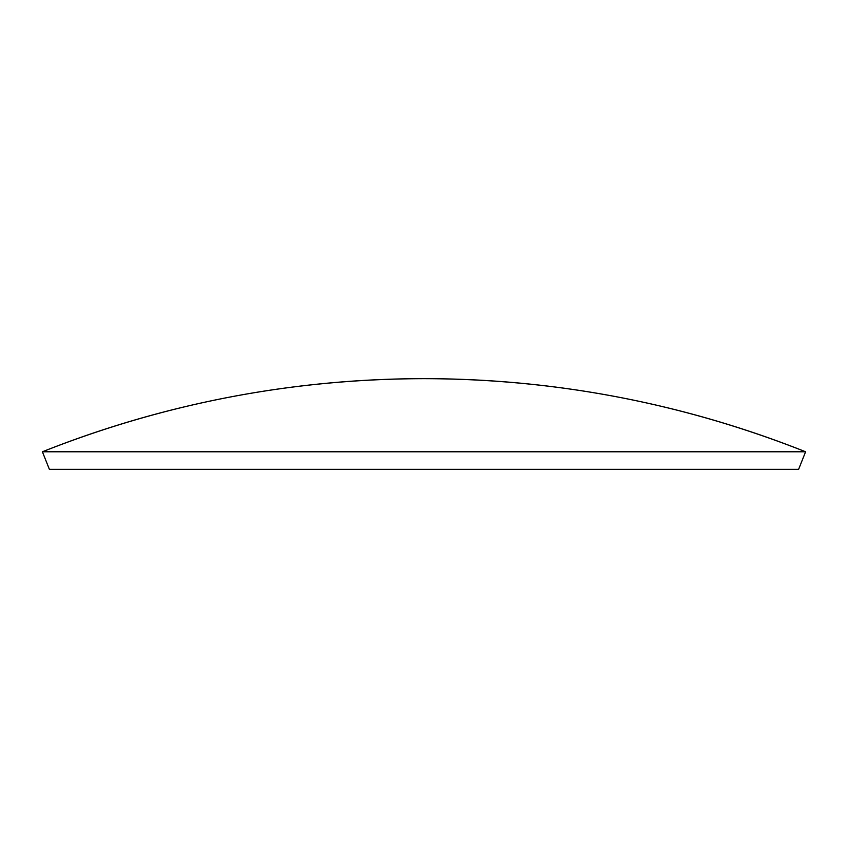<?xml version="1.0" encoding="UTF-8"?>
<svg xmlns="http://www.w3.org/2000/svg" width="848" height="848" viewBox="0 0 848 848"><rect width="100%" height="100%" fill="white"/><g stroke="black" fill="none" stroke-linecap="round" stroke-linejoin="round"><path stroke-width="1.27" d="M42.4 451.783L49.385 469.336L798.615 469.336L805.6 451.783L42.4 451.783L805.6 451.783A1032.249 1032.249 0 0 0 42.4 451.783C164.978 403.266 292.178 378.886 424 378.664C555.822 378.886 683.022 403.266 805.6 451.783L798.615 469.336L49.385 469.336L42.4 451.783"/></g></svg>
